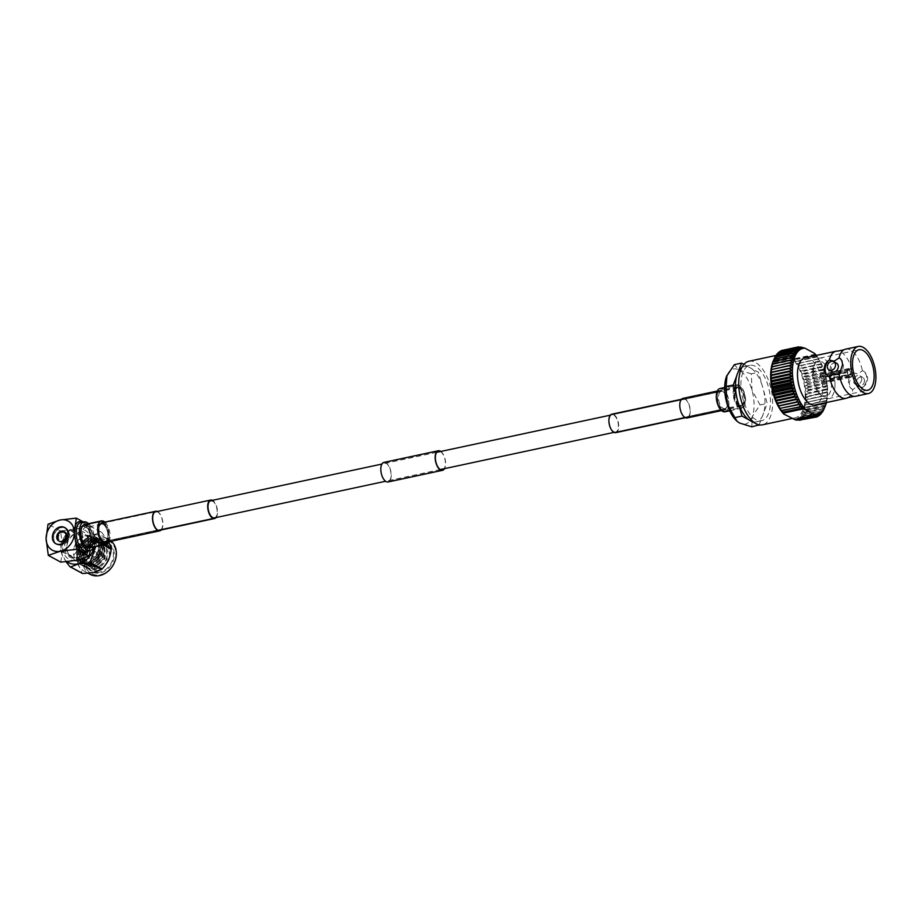 <?xml version="1.0" encoding="UTF-8"?>
<svg xmlns="http://www.w3.org/2000/svg" width="922" height="922" viewBox="0 0 922 922"><rect width="100%" height="100%" fill="white"/><g stroke="black" fill="none" stroke-linecap="round" stroke-linejoin="round"><path stroke-width="0.69" stroke-dasharray="4.61 3.46" d="M739.306 388.254A8.794 4.299 77.9 0 0 737.542 387.932A8.794 4.299 77.9 0 0 734.892 395.722A8.794 4.299 77.9 0 0 739.456 404.816A8.794 4.299 77.9 0 0 741.219 405.138A8.794 4.299 77.9 0 0 743.87 397.347A8.794 4.299 77.9 0 0 739.306 388.254M86.968 527.903A8.794 4.299 77.9 0 0 85.193 527.58A8.794 4.299 77.9 0 0 82.554 535.371A8.794 4.299 77.9 0 0 87.106 544.464A8.794 4.299 77.9 0 0 88.881 544.775A8.794 4.299 77.9 0 0 91.52 536.996A8.794 4.299 77.9 0 0 86.968 527.903M615.781 432.637A9.427 4.61 77.9 0 0 618.616 424.293A9.427 4.61 77.9 0 0 613.729 414.531A9.427 4.61 77.9 0 0 611.828 414.197M722.445 391.262A9.427 4.61 77.9 0 0 720.555 390.916A9.427 4.61 77.9 0 0 717.708 399.272A9.427 4.61 77.9 0 0 722.606 409.022A9.427 4.61 77.9 0 0 724.496 409.368A9.427 4.61 77.9 0 0 727.343 401.012A9.427 4.61 77.9 0 0 722.445 391.262M723.136 408.308A8.794 4.299 77.9 0 0 724.911 408.63A8.794 4.299 77.9 0 0 727.562 400.84A8.794 4.299 77.9 0 0 722.998 391.746A8.794 4.299 77.9 0 0 721.223 391.424A8.794 4.299 77.9 0 0 718.584 399.214A8.794 4.299 77.9 0 0 723.136 408.308M613.879 431.692A8.794 4.299 77.9 0 0 615.642 432.015A8.794 4.299 77.9 0 0 618.293 424.224A8.794 4.299 77.9 0 0 613.729 415.131A8.794 4.299 77.9 0 0 611.966 414.819A8.794 4.299 77.9 0 0 609.315 422.599A8.794 4.299 77.9 0 0 613.879 431.692M739.467 407.155A11.283 5.52 77.9 0 0 741.737 407.57A11.283 5.52 77.9 0 0 745.137 397.578A11.283 5.52 77.9 0 0 739.283 385.915A11.283 5.52 77.9 0 0 737.012 385.5A11.283 5.52 77.9 0 0 733.624 395.492A11.283 5.52 77.9 0 0 739.467 407.155M723.159 410.647A11.283 5.52 77.9 0 0 725.43 411.062A11.283 5.52 77.9 0 0 728.829 401.07A11.283 5.52 77.9 0 0 722.975 389.407A11.283 5.52 77.9 0 0 720.704 388.992A11.283 5.52 77.9 0 0 717.316 398.984A11.283 5.52 77.9 0 0 723.159 410.647M725.026 411.8A11.917 5.832 77.9 0 0 728.611 401.243A11.917 5.832 77.9 0 0 722.433 388.923A11.917 5.832 77.9 0 0 720.036 388.485M739.283 385.315A11.917 5.832 77.9 0 0 736.885 384.877A11.917 5.832 77.9 0 0 733.301 395.434A11.917 5.832 77.9 0 0 739.479 407.755A11.917 5.832 77.9 0 0 741.876 408.192A11.917 5.832 77.9 0 0 745.46 397.636A11.917 5.832 77.9 0 0 739.283 385.315M103.806 523.696A9.427 4.61 77.9 0 0 101.916 523.35A9.427 4.61 77.9 0 0 99.08 531.706A9.427 4.61 77.9 0 0 103.967 541.456A9.427 4.61 77.9 0 0 105.857 541.802A9.427 4.61 77.9 0 0 108.704 533.446A9.427 4.61 77.9 0 0 103.806 523.696M216.082 517.553A9.427 4.61 77.9 0 0 217.154 508.46A9.427 4.61 77.9 0 0 212.533 500.416A9.427 4.61 77.9 0 0 212.406 500.346M105.189 541.295A8.794 4.299 77.9 0 0 107.828 533.504A8.794 4.299 77.9 0 0 103.276 524.411A8.794 4.299 77.9 0 0 101.501 524.088A8.794 4.299 77.9 0 0 98.861 531.879A8.794 4.299 77.9 0 0 103.414 540.972A8.794 4.299 77.9 0 0 105.189 541.295L214.457 517.899A8.794 4.299 77.9 0 0 217.096 510.108A8.794 4.299 77.9 0 0 212.544 501.015M103.437 543.312A11.283 5.52 77.9 0 0 105.707 543.715A11.283 5.52 77.9 0 0 109.096 533.734A11.283 5.52 77.9 0 0 103.252 522.071A11.283 5.52 77.9 0 0 100.982 521.656A11.283 5.52 77.9 0 0 97.594 531.648A11.283 5.52 77.9 0 0 103.437 543.312A11.283 5.52 -102.1 0 1 97.594 531.648A11.283 5.52 -102.1 0 1 100.982 521.656A11.283 5.52 -102.1 0 1 103.252 522.071A11.283 5.52 -102.1 0 1 109.096 533.734A11.283 5.52 -102.1 0 1 105.707 543.715A11.283 5.52 -102.1 0 1 103.437 543.312M87.129 546.804A11.283 5.52 77.9 0 0 89.399 547.207A11.283 5.52 77.9 0 0 92.788 537.226A11.283 5.52 77.9 0 0 86.945 525.563A11.283 5.52 77.9 0 0 84.674 525.148A11.283 5.52 77.9 0 0 81.274 535.14A11.283 5.52 77.9 0 0 87.129 546.804A11.283 5.52 -102.1 0 1 81.274 535.14A11.283 5.52 -102.1 0 1 84.674 525.148A11.283 5.52 -102.1 0 1 86.945 525.563A11.283 5.52 -102.1 0 1 92.788 537.226A11.283 5.52 -102.1 0 1 89.399 547.207A11.283 5.52 -102.1 0 1 87.129 546.804M89.526 547.829A11.917 5.832 77.9 0 0 93.11 537.284A11.917 5.832 77.9 0 0 86.933 524.964A11.917 5.832 77.9 0 0 84.536 524.526M109.084 541.698A11.917 5.832 77.9 0 0 104.889 522.129M87.106 544.395A8.736 4.276 -102.1 0 1 82.577 535.371A8.736 4.276 -102.1 0 1 85.204 527.638A8.736 4.276 -102.1 0 1 86.968 527.96A8.736 4.276 -102.1 0 1 91.485 536.984A8.736 4.276 -102.1 0 1 88.858 544.718A8.736 4.276 -102.1 0 1 87.106 544.395M103.414 540.914A8.736 4.276 -102.1 0 1 98.885 531.879A8.736 4.276 -102.1 0 1 101.512 524.145A8.736 4.276 -102.1 0 1 103.276 524.468A8.736 4.276 -102.1 0 1 107.793 533.492A8.736 4.276 -102.1 0 1 105.177 541.226A8.736 4.276 -102.1 0 1 103.414 540.914M61.152 527.522A9.174 7.388 -61.5 0 0 53.741 535.198A9.174 7.388 -61.5 0 0 56.853 544.222A9.174 7.388 -61.5 0 0 61.313 544.798A9.174 7.388 -61.5 0 0 68.724 537.134A9.174 7.388 -61.5 0 0 65.612 528.099A9.174 7.388 -61.5 0 0 61.152 527.522M62.189 532.559A4.403 3.538 118.5 0 1 65.981 535.901A4.403 3.538 118.5 0 1 62.27 540.845A4.403 3.538 118.5 0 1 58.478 537.503A4.403 3.538 118.5 0 1 62.189 532.559M56.818 537.618L56.392 536.35L57.406 533.573L60.933 530.83L64.275 531.303L66.119 534.829L64.724 539.243L61.532 541.502L57.809 540.718L56.415 538.045L57.786 537.653L56.795 537.111M56.346 537.491L57.348 538.033M56.415 538.045L57.821 538.16M56.519 538.575L57.902 538.655M56.68 539.07L58.017 539.116M57.199 539.024L57.683 539.612M56.899 539.543L58.19 539.566M57.406 539.439L57.89 540.085M57.152 539.981L58.409 539.981M57.66 539.808L58.155 540.523M57.464 540.373L58.662 540.35M57.959 540.142L58.455 540.914M57.809 540.718L58.962 540.684M58.293 540.442L58.801 541.26M58.19 541.018L59.296 540.984M58.662 540.684L59.192 541.56M58.605 541.26L59.653 541.226M59.054 540.88L59.607 541.802M59.054 541.445L60.045 541.421M59.469 541.03L60.057 541.986M59.527 541.571L60.46 541.571M59.895 541.122L60.518 542.113M60.011 541.64L60.898 541.663M60.356 541.156L61.013 542.194M60.518 541.652L61.348 541.698M60.806 541.133L61.509 542.194M61.025 541.606L61.809 541.675M61.278 541.064L62.016 542.148M61.532 541.502L62.27 541.606M61.739 540.937L62.535 542.044M62.039 541.329L62.742 541.479M62.2 540.753L63.042 541.871M62.546 541.099L63.192 541.295M62.65 540.534L63.537 541.64M63.03 540.822L63.641 541.076M63.076 540.257L64.021 541.364M63.491 540.499L64.079 540.799M63.491 539.935L64.494 541.041M63.872 539.566L64.932 540.661M64.24 539.163L65.347 540.234M64.563 538.736L65.727 539.785M64.851 538.275L66.061 539.289M65.358 538.218L65.842 538.817M65.105 537.791L66.361 538.771M65.612 537.676L66.096 538.333M65.301 537.284L66.615 538.218M65.819 537.123L66.303 537.826M65.474 536.777L66.81 537.664M65.969 536.546L66.465 537.319M65.589 536.247L66.972 537.088M66.073 535.97L66.58 536.788M65.658 535.728L67.064 536.512M66.119 535.394L67.122 535.936L66.649 536.27M65.669 535.209L67.122 535.936M66.119 534.829L66.672 535.751M65.646 534.702L67.11 535.371M66.05 534.287L66.638 535.244M65.566 534.207L67.052 534.829M65.946 533.757L66.568 534.76M65.439 533.746L66.937 534.299M65.785 533.25L66.442 534.287M65.266 533.296L66.776 533.792M65.566 532.778L66.269 533.838M65.059 532.893L66.568 533.319M65.312 532.34L66.05 533.435M64.805 532.513L66.303 532.881M65.001 531.948L65.796 533.054M64.505 532.178L66.004 532.49M64.655 531.602L65.497 532.72M64.171 531.879L65.658 532.144M64.275 531.303L65.174 532.42M63.802 531.637L65.266 531.844M63.86 531.06L64.805 532.178M63.411 531.441L64.851 531.602M63.411 530.876L64.413 531.982M62.996 531.303L64.413 531.418M62.938 530.749L63.998 531.844M62.569 531.21L63.941 531.291M62.454 530.68L63.56 531.752M62.108 531.164L63.445 531.222M61.947 530.669L63.111 531.706M61.659 531.187L62.95 531.21M61.44 530.715L62.65 531.729M61.186 531.256L62.442 531.256M60.933 530.83L62.189 531.798M60.725 531.383L61.924 531.372M60.426 530.991L61.728 531.925M60.264 531.568L61.417 531.533M59.918 531.222L61.267 532.109M59.815 531.798L60.921 531.764M59.434 531.498L60.817 532.34M59.388 532.075L60.437 532.04M58.973 531.821L60.391 532.616M58.973 532.397L59.965 532.374M58.524 532.201L59.976 532.939M58.593 532.755L59.527 532.743M58.121 532.628L59.584 533.296M58.224 533.158L59.112 533.17M57.74 533.089L59.227 533.7M57.902 533.584L58.743 533.631M57.406 533.573L58.904 534.126M57.613 534.045L58.397 534.115M57.106 534.103L58.616 534.587M57.36 534.53L58.109 534.645M56.853 534.645L58.363 535.071M57.164 535.037L57.856 535.186M56.645 535.209L58.155 535.578M56.991 535.555L57.648 535.751M56.496 535.774L57.994 536.097M56.876 536.074L57.498 536.316M56.392 536.35L57.879 536.616M56.807 536.592L57.395 536.892M56.346 536.927L57.809 537.134M94.862 556.807A2.547 2.051 -61.5 0 0 94.816 552.013A2.547 2.051 -61.5 0 0 94.862 556.807M92.154 550.561A2.547 2.051 118.5 0 1 92.2 555.367A2.547 2.051 118.5 0 1 92.154 550.561M100.014 539.889A18.498 14.879 118.5 0 1 115.942 553.926A18.498 14.879 118.5 0 1 100.314 574.717A18.498 14.879 118.5 0 1 84.386 560.68A18.498 14.879 118.5 0 1 100.014 539.889M111.297 541.214A19.777 15.905 -61.5 0 0 108.934 539.566A19.777 15.905 -61.5 0 0 99.334 538.321A19.777 15.905 -61.5 0 0 83.337 554.86A19.777 15.905 -61.5 0 0 90.056 574.314M100.025 541.698A16.573 13.334 -61.5 0 0 86.023 560.322A16.573 13.334 -61.5 0 0 100.302 572.908A16.573 13.334 -61.5 0 0 114.293 554.272A16.573 13.334 -61.5 0 0 100.025 541.698M99.956 572.124A15.939 12.816 118.5 0 1 92.223 571.121A15.939 12.816 118.5 0 1 86.818 555.436A15.939 12.816 118.5 0 1 99.691 542.124A15.939 12.816 118.5 0 1 107.436 543.116A15.939 12.816 118.5 0 1 112.841 558.801A15.939 12.816 118.5 0 1 99.956 572.124M92.096 543.968A9.566 7.687 118.5 0 1 96.741 544.568A9.566 7.687 118.5 0 1 99.979 553.972A9.566 7.687 118.5 0 1 92.258 561.971A9.566 7.687 118.5 0 1 87.613 561.371A9.566 7.687 118.5 0 1 84.363 551.955A9.566 7.687 118.5 0 1 92.096 543.968M86.772 541.076A9.566 7.687 118.5 0 1 91.416 541.675A9.566 7.687 118.5 0 1 94.666 551.079A9.566 7.687 118.5 0 1 86.933 559.078A9.566 7.687 118.5 0 1 82.289 558.478A9.566 7.687 118.5 0 1 79.038 549.063A9.566 7.687 118.5 0 1 86.772 541.076M78.808 539.601L86.91 535.175L94.816 536.27L99.046 540.327L99.484 555.493L88.097 565.682L80.537 564.771L76.561 560.864L76.745 546.031L88.754 536.178L96.672 537.272L100.901 541.329L101.339 556.496L89.941 566.684L82.381 565.785L78.416 561.867L78.589 547.034L90.598 537.18L98.516 538.275L102.745 542.332L103.183 557.499L91.785 567.687L84.236 566.788L80.26 562.869L80.433 548.037L92.454 538.183L100.36 539.278L104.589 543.335L105.039 558.502L93.641 568.69L86.08 567.791L82.116 563.872L82.289 549.039L94.298 539.186L102.215 540.28L106.445 544.337L106.883 559.504L95.485 569.692L87.924 568.793L83.96 564.875L84.133 550.042L96.153 540.188L104.059 541.283L108.289 545.34L109.833 557.222A15.939 12.816 118.5 0 1 96.96 570.499A15.939 12.816 118.5 0 1 89.227 569.496A15.939 12.816 118.5 0 1 83.821 553.811A15.939 12.816 118.5 0 1 96.706 540.488A15.939 12.816 118.5 0 1 104.44 541.491A15.939 12.816 118.5 0 1 109.764 548.221L108.473 545.444L104.244 541.387L96.337 540.292L84.317 550.146L84.144 564.979L88.109 568.897L95.669 569.796L107.067 559.608L106.629 544.441L102.4 540.384L94.482 539.289L82.473 549.143L82.3 563.976L86.265 567.883L93.825 568.793L105.223 558.605L104.774 543.438L100.544 539.382L92.638 538.287L80.629 548.141L80.445 562.973L84.421 566.88L91.969 567.791L103.368 557.603L102.93 542.424L98.7 538.379L90.782 537.284L78.773 547.138L78.601 561.971L82.565 565.878L90.126 566.776L101.524 556.6L101.086 541.421L96.856 537.376L88.938 536.281L76.929 546.135L76.745 560.968L80.721 564.875L88.281 565.774L99.668 555.586L99.23 540.419L95.001 536.374L87.094 535.279C80.537 537.03 76.123 541.387 73.852 548.348A15.939 12.816 118.5 0 1 78.808 539.601C87.867 530.219 102.273 538.31 97.951 551.218L93.445 559.181C84.651 569.45 70.429 561.037 73.852 548.348M103.195 543.715L101.973 542.92L103.195 543.715C111.735 549.143 106.422 566.684 96.13 568.574C79.811 573.288 79.96 543.484 96.476 540.788C102.849 539.727 107.286 542.205 109.764 548.221M93.86 572.412A19.777 15.905 118.5 0 1 84.259 571.167A19.777 15.905 118.5 0 1 77.552 551.713A19.777 15.905 118.5 0 1 93.537 535.175A19.777 15.905 118.5 0 1 103.137 536.42A19.777 15.905 118.5 0 1 109.856 555.874A19.777 15.905 118.5 0 1 93.86 572.412M108.819 542.205L101.777 532.374A22.704 18.267 -61.5 0 0 101.017 532.063L93.445 534.99L82.404 536.039A22.704 18.267 -61.5 0 0 81.655 536.685C80.871 544.487 77.828 551.079 72.504 556.462A22.704 18.267 -61.5 0 0 72.515 557.43C77.909 563.907 81.067 569.174 81.977 573.219M94.205 546.838A19.777 15.905 -61.5 0 0 77.771 526.612A19.777 15.905 -61.5 0 0 62.074 542.124A19.777 15.905 -61.5 0 0 67.041 561.682M66.05 561.775L60.403 550.849A22.704 18.267 118.5 0 1 60.391 549.881C61.175 542.09 64.229 535.498 69.542 530.104A22.704 18.267 118.5 0 1 70.291 529.458L77.863 526.531L88.904 525.482A22.704 18.267 118.5 0 1 89.665 525.805C90.552 529.827 93.698 535.083 99.115 541.594A22.704 18.267 118.5 0 1 99.127 542.562L95.784 546.492M77.828 532.928A13.069 10.511 118.5 0 1 84.167 533.746A13.069 10.511 118.5 0 1 88.604 546.608A13.069 10.511 118.5 0 1 78.047 557.533A13.069 10.511 118.5 0 1 71.697 556.715A13.069 10.511 118.5 0 1 67.26 543.853A13.069 10.511 118.5 0 1 77.828 532.928M77.644 557.314A13.069 10.511 -61.5 0 0 88.212 546.389A13.069 10.511 -61.5 0 0 83.775 533.538A13.069 10.511 -61.5 0 0 77.425 532.709A13.069 10.511 -61.5 0 0 66.868 543.634A13.069 10.511 -61.5 0 0 71.305 556.496A13.069 10.511 -61.5 0 0 77.644 557.314M76.987 558.156A14.337 11.537 -61.5 0 0 89.1 542.032A14.337 11.537 -61.5 0 0 76.757 531.153A14.337 11.537 -61.5 0 0 64.644 547.276A14.337 11.537 -61.5 0 0 76.987 558.156M88.593 523.661A14.625 7.157 -102.1 0 1 93.583 546.965M65.174 527.857A9.243 7.434 -61.5 0 0 61.486 527.638A9.243 7.434 -61.5 0 0 54.168 534.852A9.243 7.434 -61.5 0 0 56.415 543.992M56.507 544.061A9.243 7.434 -61.5 0 0 57.152 544.464A9.243 7.434 -61.5 0 0 61.636 545.04A9.243 7.434 -61.5 0 0 69.115 537.319A9.243 7.434 -61.5 0 0 65.981 528.225A9.243 7.434 -61.5 0 0 65.289 527.903M83.441 521.99L88.8 524.906L91.001 541.629L90.275 550.446M60.806 562.155L62.731 547.68L60.529 530.957L76.733 529.055L88.8 524.906M60.529 530.957L48.036 524.169M76.733 529.055A16.573 13.334 118.5 0 1 91.001 541.629A16.573 13.334 118.5 0 1 77.01 560.253A16.573 13.334 118.5 0 1 62.731 547.68A16.573 13.334 118.5 0 1 76.733 529.055M109.833 557.222C110.283 546.7 105.753 541.606 96.245 541.952L85.204 550.411L85.008 562.95L88.351 566.258L94.736 567.007L104.347 558.352L103.921 545.467L100.325 542.021L93.583 541.076L83.36 549.408L83.164 561.947L86.507 565.255L92.88 566.004L102.492 557.349L102.077 544.464L98.47 541.018L91.739 540.073L81.516 548.394L81.309 560.945L84.663 564.252L91.036 565.002L100.648 556.346L100.233 543.461L96.626 540.015L89.895 539.07L79.661 547.391L79.465 559.942L82.807 563.25L89.192 563.999L98.804 555.332L98.377 542.459L94.782 539.013L88.039 538.068L77.817 546.389L77.621 558.939L80.963 562.247L87.336 562.996L96.948 554.329L97.951 551.218M96.245 541.952L102.008 542.943L95.231 541.975L85.008 550.296L84.812 562.846L88.155 566.154L94.54 566.903L104.151 558.236L103.725 545.363L100.118 541.917L93.387 540.972L83.164 549.293L82.957 561.844L86.311 565.151L92.684 565.901L102.296 557.234L101.881 544.36L98.274 540.914L91.543 539.969L81.309 548.29L81.113 560.841L84.455 564.149L90.84 564.898L100.452 556.231L100.025 543.346L96.43 539.9L89.688 538.967L79.465 547.288L79.269 559.838L82.611 563.135L88.985 563.884L98.596 555.228L98.181 542.343L94.574 538.897L87.844 537.952L77.609 546.285L77.413 558.836L80.767 562.132L87.141 562.881L93.445 559.181M70.291 529.458L82.404 536.039M101.017 532.063L88.904 525.482M60.391 549.881L72.504 556.462M81.655 536.685L69.542 530.104M72.515 557.43L60.403 550.849M99.127 542.562L103.379 544.867M89.665 525.805L101.777 532.374M104.647 544.602L99.115 541.594M831.967 371.589A4.783 3.849 118.5 0 1 830.169 368.258A4.783 3.849 118.5 0 1 832.312 363.81A4.783 3.849 118.5 0 1 836.531 363.187M847.86 397.659A24.087 11.779 77.9 0 0 852.85 389.522L852.654 389.557A10.707 8.609 118.5 0 1 852.493 389.476L852.654 389.557C850.522 388.404 849.427 386.053 849.369 382.515L852.712 372.684A24.087 11.779 77.9 0 0 837.902 351.098M862.704 387.413C865.827 385.131 867.475 382.192 867.637 378.596C867.406 374.966 865.712 372.292 862.554 370.575A10.707 8.609 118.5 0 1 862.715 370.656A10.707 8.609 118.5 0 1 866.738 378.112A10.707 8.609 118.5 0 1 862.704 387.413L857.656 386.295L852.85 389.522M852.712 372.684L857.552 373.848L862.715 370.656M861.678 379.196A4.783 3.849 118.5 0 1 859.534 383.644A4.783 3.849 118.5 0 1 855.328 384.267A4.783 3.849 118.5 0 1 853.53 380.936A4.783 3.849 118.5 0 1 855.674 376.487A4.783 3.849 118.5 0 1 859.892 375.865A4.783 3.849 118.5 0 1 861.678 379.196M864.479 380.717A4.783 3.849 118.5 0 1 862.335 385.166A4.783 3.849 118.5 0 1 858.117 385.788A4.783 3.849 118.5 0 1 856.319 382.457A4.783 3.849 118.5 0 1 858.474 378.008A4.783 3.849 118.5 0 1 862.681 377.386A4.783 3.849 118.5 0 1 864.479 380.717M805.275 395.273A32.512 15.905 77.9 0 0 788.033 355.454A32.512 15.905 77.9 0 0 781.499 354.279A32.512 15.905 77.9 0 0 771.334 376.844A32.512 15.905 77.9 0 0 788.575 416.663A32.512 15.905 77.9 0 0 795.11 417.85A32.512 15.905 77.9 0 0 805.275 395.273M748.883 361.263A32.512 15.905 -102.1 0 1 772.659 402.257A32.512 15.905 -102.1 0 1 762.494 424.835M740.919 385.016A28.305 13.842 -102.1 0 1 749.759 365.366A28.305 13.842 -102.1 0 1 770.458 401.07A28.305 13.842 -102.1 0 1 761.607 420.72A28.305 13.842 -102.1 0 1 740.919 385.016M763.635 390.64A28.305 13.842 -102.1 0 1 765.018 402.234A28.305 13.842 -102.1 0 1 763.831 412.422L767.219 403.421L762.079 385.096A28.305 13.842 -102.1 0 1 763.635 390.64M751.534 368.523A28.305 13.842 -102.1 0 1 762.079 385.096L758.506 372.315L748.503 366.887A28.305 13.842 -102.1 0 1 751.534 368.523M741.784 367.648A28.305 13.842 -102.1 0 1 744.331 366.53A28.305 13.842 -102.1 0 1 748.503 366.887L743.916 364.386M839.354 357.978L839.354 357.967A10.707 8.609 118.5 0 1 839.354 357.978A10.707 8.609 118.5 0 1 843.376 365.423A10.707 8.609 118.5 0 1 839.343 374.724M834.998 384.255A20.71 10.13 -102.1 0 1 828.521 398.638A20.71 10.13 -102.1 0 1 822.217 396.345A20.71 10.13 -102.1 0 1 813.365 372.511A20.71 10.13 -102.1 0 1 815.036 362.795A20.71 10.13 -102.1 0 1 819.842 358.128A20.71 10.13 -102.1 0 1 834.998 384.255M812.524 373.698A18.163 8.886 77.9 0 0 820.28 394.593A18.163 8.886 77.9 0 0 831.494 384.001A18.163 8.886 77.9 0 0 824.568 363.925A18.163 8.886 77.9 0 0 813.988 365.181A18.163 8.886 77.9 0 0 812.524 373.698M850.626 373.675A3.192 1.556 77.9 0 0 849.116 370.183L849.865 369.169A4.08 1.994 -102.1 0 1 851.847 373.767L829.639 378.17A3.192 1.556 -102.1 0 1 829.65 378.469A3.192 1.556 -102.1 0 1 829.65 378.769L852.055 374.47A4.46 2.178 -102.1 0 1 850.672 377.271A4.46 2.178 -102.1 0 1 849.934 377.19L849.162 376.153A3.192 1.556 77.9 0 0 849.635 376.188A3.192 1.556 77.9 0 0 850.626 374.274M849.162 376.153L828.175 380.636A3.192 1.556 -102.1 0 1 827.852 380.463L848.828 375.969L849.6 376.649A4.08 1.994 -102.1 0 1 849.346 376.453A4.08 1.994 -102.1 0 1 847.618 372.062L847.318 372.476A3.192 1.556 77.9 0 0 848.666 375.842A3.192 1.556 77.9 0 0 848.828 375.969M847.318 372.476L826.331 376.971A3.192 1.556 -102.1 0 1 826.319 376.66A3.192 1.556 -102.1 0 1 826.331 376.372L847.41 371.347A4.46 2.178 -102.1 0 1 848.793 368.546A4.46 2.178 -102.1 0 1 849.531 368.627L827.783 373.283A4.46 2.178 -102.1 0 1 828.117 373.468L849.865 368.812A4.46 2.178 -102.1 0 1 852.055 373.871L830.307 378.527A4.46 2.178 -102.1 0 1 830.319 378.827A4.46 2.178 -102.1 0 1 830.319 379.126L852.055 374.47M823.669 379.749A3.192 1.556 -102.1 0 1 822.678 381.962A3.192 1.556 -102.1 0 1 820.35 377.939A3.192 1.556 -102.1 0 1 821.341 375.727A3.192 1.556 -102.1 0 1 823.669 379.749M824.337 380.106A4.46 2.178 77.9 0 0 821.076 374.482A4.46 2.178 77.9 0 0 819.681 377.582A4.46 2.178 77.9 0 0 822.943 383.206A4.46 2.178 77.9 0 0 824.337 380.106M849.6 376.649L849.6 377.006A4.46 2.178 -102.1 0 1 847.41 371.946L825.663 376.602A4.46 2.178 -102.1 0 1 825.663 376.303A4.46 2.178 -102.1 0 1 825.663 376.003L847.41 371.347M845.705 349.138A24.087 11.779 -102.1 0 1 862.358 370.621M805.01 357.851A24.087 11.779 -102.1 0 1 822.62 388.231A24.087 11.779 -102.1 0 1 815.094 404.965M805.943 395.642A33.78 16.527 -102.1 0 1 805.932 397.059L809.447 396.057A36.327 17.772 77.9 0 0 809.447 395.895A36.327 17.772 77.9 0 0 809.447 395.734L805.909 394.201A33.78 16.527 -102.1 0 1 805.943 395.642M814.575 353.414L817.445 356.906L816.512 356.514A36.327 17.772 -102.1 0 1 816.685 356.756L818.851 359.015L817.998 358.865A36.327 17.772 -102.1 0 1 818.148 359.131L820.188 361.309L819.393 361.412A36.327 17.772 -102.1 0 1 819.543 361.689L821.444 363.752L820.695 364.121A36.327 17.772 -102.1 0 1 820.834 364.421L822.597 366.345L821.894 366.968A36.327 17.772 -102.1 0 1 822.021 367.279L823.657 369.065L822.989 369.941A36.327 17.772 -102.1 0 1 823.092 370.264L824.614 371.877L823.957 373.007A36.327 17.772 -102.1 0 1 824.049 373.341L825.444 374.77L824.787 376.141A36.327 17.772 -102.1 0 1 824.867 376.476L826.158 377.709L825.49 379.322A36.327 17.772 -102.1 0 1 825.559 379.668L826.734 380.682L826.054 382.526A36.327 17.772 -102.1 0 1 826.1 382.872L827.184 383.667L826.458 385.73A36.327 17.772 -102.1 0 1 826.504 386.064L827.483 386.629L826.723 388.9A36.327 17.772 -102.1 0 1 826.746 389.234L827.656 389.545L826.838 392.011A36.327 17.772 -102.1 0 1 826.838 392.173A36.327 17.772 -102.1 0 1 826.838 392.334L827.679 392.403A33.78 16.527 77.9 0 0 827.656 389.545A33.78 16.527 77.9 0 0 827.483 386.629A33.78 16.527 77.9 0 0 827.184 383.667A33.78 16.527 77.9 0 0 826.734 380.682A33.78 16.527 77.9 0 0 826.158 377.709A33.78 16.527 77.9 0 0 825.444 374.77A33.78 16.527 77.9 0 0 824.614 371.877A33.78 16.527 77.9 0 0 823.657 369.065A33.78 16.527 77.9 0 0 822.597 366.345A33.78 16.527 77.9 0 0 821.444 363.752A33.78 16.527 77.9 0 0 820.188 361.309A33.78 16.527 77.9 0 0 818.851 359.015A33.78 16.527 77.9 0 0 817.445 356.906A33.78 16.527 77.9 0 0 816.327 355.419M809.447 396.057L826.838 392.334M751.81 426.851L752.225 416.698L760.062 404.954L767.219 403.421M759.152 424.835L763.831 412.422A28.305 13.842 -102.1 0 1 762.356 416.318A28.305 13.842 -102.1 0 1 756.178 421.884A28.305 13.842 -102.1 0 1 753.401 421.907M760.062 404.954L751.983 390.19L751.349 373.848L758.506 372.315M751.349 373.848L739.144 370.033L734.373 364.628M738.142 372.096L736.666 375.992M736.862 397.774L738.418 403.317M748.964 419.89L751.995 421.527M792.839 358.07A33.78 16.527 -102.1 0 1 794.245 359.649L794.822 358.646L782.582 351.997L781.844 352.919L782.017 351.017L780.404 353.253A33.78 16.527 -102.1 0 1 781.844 352.919A33.78 16.527 -102.1 0 1 783.239 352.849M795.824 358.912L794.245 359.649A33.78 16.527 -102.1 0 1 795.709 361.562L797.15 359.234L795.824 358.912L815.509 354.693M797.691 420.444L796.205 418.865A33.78 16.527 -102.1 0 1 794.764 419.199L796.354 420.109M795.352 419.844L794.764 419.199A33.78 16.527 -102.1 0 1 793.369 419.268M826.412 402.545A33.78 16.527 77.9 0 0 826.907 400.344A33.78 16.527 77.9 0 0 827.299 397.82A33.78 16.527 77.9 0 0 827.564 395.169A33.78 16.527 77.9 0 0 827.679 392.403L826.792 395.031L809.401 398.765L805.932 397.059A33.78 16.527 -102.1 0 1 805.816 399.825A33.78 16.527 -102.1 0 1 805.563 402.476A33.78 16.527 -102.1 0 1 805.16 405A33.78 16.527 -102.1 0 1 804.629 407.363A33.78 16.527 -102.1 0 1 803.961 409.564A33.78 16.527 -102.1 0 1 803.177 411.569A33.78 16.527 -102.1 0 1 802.267 413.379A33.78 16.527 -102.1 0 1 801.241 414.958A33.78 16.527 -102.1 0 1 800.112 416.306A33.78 16.527 -102.1 0 1 798.89 417.424A33.78 16.527 -102.1 0 1 797.588 418.277A33.78 16.527 -102.1 0 1 796.205 418.865L799.651 420.628A36.327 17.772 77.9 0 0 799.812 420.559L797.588 418.277L801.103 419.867L817.526 416.341M773.696 359.949L773.431 360.548A33.78 16.527 -102.1 0 1 774.342 358.75A33.78 16.527 -102.1 0 1 775.367 357.16A33.78 16.527 -102.1 0 1 776.497 355.811A33.78 16.527 -102.1 0 1 777.719 354.705A33.78 16.527 -102.1 0 1 779.021 353.852A33.78 16.527 -102.1 0 1 780.404 353.253L781.303 350.567M817.445 356.906L795.709 361.562A33.78 16.527 -102.1 0 1 797.115 363.671A33.78 16.527 -102.1 0 1 798.44 365.965A33.78 16.527 -102.1 0 1 799.697 368.408A33.78 16.527 -102.1 0 1 800.861 371.001A33.78 16.527 -102.1 0 1 801.921 373.721A33.78 16.527 -102.1 0 1 802.866 376.533A33.78 16.527 -102.1 0 1 803.696 379.426A33.78 16.527 -102.1 0 1 804.41 382.365A33.78 16.527 -102.1 0 1 804.987 385.338A33.78 16.527 -102.1 0 1 805.436 388.323A33.78 16.527 -102.1 0 1 805.736 391.285A33.78 16.527 -102.1 0 1 805.909 394.201L826.746 389.234M782.582 351.997L802.613 347.709M780.404 353.253L781.844 352.919M802.002 347.352L782.305 351.57M782.017 351.017L799.547 347.26M802.647 405.899L780.899 410.555M804.111 407.812L782.363 412.468M816.5 414.543L794.764 419.199M817.952 414.22L796.205 418.865M815.809 355.247L797.15 359.234M815.982 354.993L794.245 359.649M815.244 354.267L794.822 358.646M816.512 356.514L795.709 361.562M817.998 358.865L797.115 363.671L799.282 360.479L816.685 356.756M819.393 361.412L798.44 365.965L800.757 362.853L818.148 359.131M820.695 364.121L799.697 368.408L802.14 365.423L819.543 361.689M821.894 366.968L800.861 371.001L803.431 368.143L820.834 364.421M822.989 369.941L805.586 373.664L801.921 373.721L804.629 371.001L822.021 367.279M823.957 373.007L806.554 376.729L802.866 376.533L805.701 373.986L823.092 370.264M824.787 376.141L807.395 379.864L803.696 379.426L806.658 377.063L824.049 373.341M825.49 379.322L808.098 383.045L804.41 382.365L807.476 380.21L824.867 376.476M826.054 382.526L808.652 386.249L804.987 385.338L808.168 383.391L825.559 379.668M826.458 385.73L809.067 389.453L805.436 388.323L808.709 386.595L826.1 382.872M826.723 388.9L809.332 392.622L805.736 391.285L809.101 389.799L826.504 386.064M826.838 392.011L809.447 395.734M826.792 395.031A36.327 17.772 -102.1 0 1 826.78 395.354L827.564 395.169L826.608 397.958L809.205 401.681L805.816 399.825L826.78 395.354M826.608 397.958A36.327 17.772 -102.1 0 1 826.573 398.269L827.299 397.82L826.262 400.759L808.859 404.481L805.563 402.476L826.573 398.269M826.262 400.759A36.327 17.772 -102.1 0 1 826.216 401.047L825.766 403.398L808.375 407.121L805.16 405L826.216 401.047M825.766 403.398A36.327 17.772 -102.1 0 1 825.709 403.675L825.132 405.864L807.73 409.587L804.629 407.363L808.306 407.397L825.709 403.675M825.132 405.864A36.327 17.772 -102.1 0 1 825.052 406.118L824.349 408.135L806.957 411.869L803.961 409.564L807.66 409.841L825.052 406.118M824.349 408.135A36.327 17.772 -102.1 0 1 824.256 408.377L824.913 406.913L803.177 411.569L806.865 412.099L824.256 408.377M823.45 410.209L806.047 413.932L803.177 411.569M822.412 412.042L805.021 415.764L802.267 413.379L805.943 414.139L823.185 410.44M821.26 413.632L803.869 417.355L801.241 414.958L804.894 415.949L821.963 412.295M820.004 414.969L802.601 418.692L800.112 416.306L803.73 417.516L820.603 413.897M818.644 416.041L801.253 419.764L798.89 417.424L802.463 418.819L819.128 415.257M817.203 416.836L799.812 420.559M775.172 357.021L774.342 358.75L775.01 357.056M776.393 355.177L775.367 357.16L776.059 355.247M777.742 353.564L776.497 355.811L777.223 353.679M779.701 351.432L777.719 354.705L778.491 352.365M781.153 350.637L779.021 353.852L779.862 351.328M862.508 387.459A24.087 11.779 -102.1 0 1 855.8 396.253M851.859 374.367A4.08 1.994 -102.1 0 1 849.934 376.833M849.934 377.19L828.187 381.846A4.46 2.178 -102.1 0 1 827.864 381.662L849.6 377.006M847.606 371.462A4.08 1.994 -102.1 0 1 847.929 369.837A4.08 1.994 -102.1 0 1 849.531 368.996L848.782 369.999A3.192 1.556 77.9 0 0 848.309 369.953A3.192 1.556 77.9 0 0 847.56 370.679A3.192 1.556 77.9 0 0 847.318 371.877M848.782 369.999L827.795 374.493A3.192 1.556 -102.1 0 1 828.129 374.666L849.116 370.183M827.852 380.463L827.864 381.662M828.187 381.846L828.175 380.636M827.783 373.283L827.795 374.493M828.129 374.666L828.117 373.468M826.331 376.372L825.663 376.003M825.663 376.602L826.331 376.971M829.65 378.769L830.319 379.126M830.307 378.527L829.639 378.17M800.769 349.196L779.021 353.852M799.455 350.049L777.719 354.705M798.233 351.155L776.497 355.811M797.115 352.504L775.367 357.16M796.089 354.094L774.342 358.75M795.179 355.892L773.431 360.548M794.384 357.897L772.648 362.553M793.727 360.099L771.979 364.755M793.197 362.473L771.449 367.129M792.793 364.997L771.046 369.653M792.54 367.648L770.792 372.304M799.904 401.508L778.168 406.164M801.241 403.79L779.493 408.446M819.335 413.621L797.588 418.277M820.638 412.768L798.89 417.424M821.859 411.661L800.112 416.306M822.989 410.302L801.241 414.958M824.003 408.723L802.267 413.379M825.709 404.908L803.961 409.564M826.377 402.707L804.629 407.363M826.907 400.344L805.16 405M827.299 397.82L805.563 402.476M827.564 395.169L805.816 399.825M827.679 392.403L805.932 397.059M827.656 389.545L805.909 394.201M827.483 386.629L805.736 391.285M827.184 383.667L805.436 388.323M826.734 380.682L804.987 385.338M826.158 377.709L804.41 382.365M825.444 374.77L803.696 379.426M824.614 371.877L802.866 376.533M823.657 369.065L801.921 373.721M822.597 366.345L800.861 371.001M821.444 363.752L799.697 368.408M820.188 361.309L798.44 365.965M818.851 359.015L797.115 363.671M852.493 389.476L852.527 389.487A10.707 8.609 118.5 0 1 852.504 372.73M736.966 421.17A28.156 13.772 77.9 0 0 739.605 423.037A28.156 13.772 77.9 0 0 752.225 416.698A28.156 13.772 77.9 0 0 751.983 390.19A28.156 13.772 77.9 0 0 739.144 370.033A28.156 13.772 -102.1 0 0 727.02 375.185M103.264 523.627A9.623 4.702 -102.1 0 1 108.254 533.573A9.623 4.702 -102.1 0 1 105.362 542.101A9.623 4.702 -102.1 0 1 103.425 541.744A9.623 4.702 -102.1 0 1 98.435 531.798A9.623 4.702 -102.1 0 1 101.328 523.281A9.623 4.702 -102.1 0 1 103.264 523.627M156.648 511.629A9.623 4.702 -102.1 0 1 157.627 511.987A9.623 4.702 -102.1 0 1 162.479 520.999A9.623 4.702 -102.1 0 1 160.589 530.081M103.425 542.113A10.004 4.898 -102.1 0 1 98.239 531.764A10.004 4.898 -102.1 0 1 101.247 522.901A10.004 4.898 -102.1 0 1 103.264 523.27A10.004 4.898 -102.1 0 1 108.45 533.608A10.004 4.898 -102.1 0 1 105.442 542.47A10.004 4.898 -102.1 0 1 103.425 542.113M157.328 511.491A10.004 4.898 -102.1 0 1 157.627 511.629A10.004 4.898 -102.1 0 1 162.549 520.308A10.004 4.898 -102.1 0 1 161.281 529.931M385.949 463.121A9.623 4.702 -102.1 0 1 390.94 473.067A9.623 4.702 -102.1 0 1 388.035 481.584A9.623 4.702 -102.1 0 1 386.099 481.238A9.623 4.702 -102.1 0 1 381.12 471.292A9.623 4.702 -102.1 0 1 384.013 462.763A9.623 4.702 -102.1 0 1 385.949 463.121M440.416 451.538A9.623 4.702 -102.1 0 1 444.992 459.548A9.623 4.702 -102.1 0 1 444.093 468.745M383.932 462.395A10.004 4.898 -102.1 0 1 385.938 462.752A10.004 4.898 -102.1 0 1 391.135 473.101A10.004 4.898 -102.1 0 1 388.116 481.964M440.831 451.446A10.004 4.898 -102.1 0 1 445.176 459.513A10.004 4.898 -102.1 0 1 444.508 468.653M684.942 399.111A9.623 4.702 -102.1 0 1 689.921 409.057A9.623 4.702 -102.1 0 1 687.028 417.585A9.623 4.702 -102.1 0 1 685.092 417.228A9.623 4.702 -102.1 0 1 680.102 407.282A9.623 4.702 -102.1 0 1 683.006 398.765A9.623 4.702 -102.1 0 1 684.942 399.111M739.294 387.471A9.623 4.702 -102.1 0 1 744.284 397.428A9.623 4.702 -102.1 0 1 741.392 405.945A9.623 4.702 -102.1 0 1 739.456 405.599A9.623 4.702 -102.1 0 1 734.465 395.642A9.623 4.702 -102.1 0 1 737.358 387.125A9.623 4.702 -102.1 0 1 739.294 387.471M682.925 398.385A10.004 4.898 -102.1 0 1 684.931 398.753A10.004 4.898 -102.1 0 1 690.117 409.091A10.004 4.898 -102.1 0 1 687.109 417.954M739.456 405.957A10.004 4.898 -102.1 0 1 734.269 395.607A10.004 4.898 -102.1 0 1 737.289 386.744A10.004 4.898 -102.1 0 1 739.294 387.113A10.004 4.898 -102.1 0 1 744.48 397.463A10.004 4.898 -102.1 0 1 741.472 406.325A10.004 4.898 -102.1 0 1 739.456 405.957M97.905 557.372A1.371 1.106 -61.5 0 0 97.882 554.779A1.371 1.106 -61.5 0 0 97.905 557.372M98.158 555.505A0.749 0.611 118.5 0 1 98.17 556.923A0.749 0.611 118.5 0 1 98.158 555.505M83.648 523.108A14.625 7.157 77.9 0 0 80.71 522.578L83.038 523.028C87.694 526.773 90.275 532.49 90.759 540.188C90.056 548.406 88.743 552.071 86.841 551.183A14.625 7.157 77.9 0 0 91.232 538.229A14.625 7.157 77.9 0 0 83.648 523.108M82.611 522.163A15.905 7.779 -102.1 0 1 90.287 535.486A15.905 7.779 -102.1 0 1 88.731 550.78M737.542 387.932L610.329 415.165M436.682 452.333L381.904 464.066M101.501 524.088L85.193 527.58M741.219 405.138L614.017 432.372M440.359 469.54L385.58 481.261M214.457 517.899L88.881 544.775M681.439 399.295L720.555 390.916M615.642 432.015L724.911 408.63M725.43 411.062L741.737 407.57M724.68 387.494L736.885 384.877M729.671 410.797L741.876 408.192M720.704 388.992L737.012 385.5M611.966 414.819L721.223 391.424M685.392 417.735L724.496 409.368M101.916 523.35L154.815 512.021M89.399 547.207L105.707 543.715L89.399 547.207M84.674 525.148L100.982 521.656L84.674 525.148M105.857 541.802L158.768 530.473M101.512 524.145L85.204 527.638M105.177 541.226L88.858 544.718M96.499 552.52L98.792 555.056L97.974 557.372L94.159 556.83M96.049 552.174L93.387 550.722M96.741 544.568L91.416 541.675M108.934 539.566L103.137 536.42M89.227 569.496L92.223 571.121M104.44 541.491L107.436 543.116M57.152 544.464L55.827 543.738M65.981 528.225L64.644 527.499M88.166 573.288L84.259 571.167M87.613 561.371L82.289 558.478M93.618 556.646L90.955 555.205M855.328 384.267L858.117 385.788M781.499 354.279L775.921 355.466M749.759 365.366L744.331 366.53M820.28 394.593L822.217 396.345M849.635 376.188L822.678 381.962M848.793 368.546L821.076 374.482M828.521 398.638L867.66 390.26M848.666 375.842L849.346 376.453M819.842 358.128L858.993 349.749M850.672 377.271L822.943 383.206M848.309 369.953L821.341 375.727M847.56 370.679L847.929 369.837M813.988 365.181L815.036 362.795M761.607 420.72L756.178 421.884M795.11 417.85L791.986 418.519M859.892 375.865L862.681 377.386M159.725 530.461L105.362 542.101M155.691 511.641L101.328 523.281M442.399 469.955L388.035 481.584M438.376 451.123L384.013 462.763M741.392 405.945L687.028 417.585M717.339 391.02L737.289 386.744M721.523 410.59L741.472 406.325M737.358 387.125L683.006 398.765"/><path stroke-width="1.38" d="M681.439 399.295L611.828 414.197A9.427 4.61 77.9 0 0 608.993 422.541A9.427 4.61 77.9 0 0 613.879 432.303A9.427 4.61 77.9 0 0 615.781 432.637L685.392 417.735M724.68 387.494L720.036 388.485A11.917 5.832 77.9 0 0 716.44 399.042A11.917 5.832 77.9 0 0 722.629 411.362A11.917 5.832 77.9 0 0 725.026 411.8L729.671 410.797M212.406 500.346A9.427 4.61 77.9 0 0 210.631 500.07A9.427 4.61 77.9 0 0 207.796 508.425A9.427 4.61 77.9 0 0 212.694 518.176A9.427 4.61 77.9 0 0 214.584 518.521A9.427 4.61 77.9 0 0 216.082 517.553M212.544 501.015A8.794 4.299 77.9 0 0 210.769 500.692A8.794 4.299 77.9 0 0 208.118 508.483A8.794 4.299 77.9 0 0 212.682 517.576A8.794 4.299 77.9 0 0 214.457 517.899L385.58 481.261M104.889 522.129A11.917 5.832 77.9 0 0 103.794 521.356A11.917 5.832 77.9 0 0 101.397 520.918L84.536 524.526A11.917 5.832 77.9 0 0 80.952 535.083A11.917 5.832 77.9 0 0 87.129 547.403A11.917 5.832 77.9 0 0 89.526 547.829L106.387 544.222A11.917 5.832 77.9 0 0 109.084 541.698M101.397 520.918A11.917 5.832 77.9 0 0 97.801 531.475A11.917 5.832 77.9 0 0 103.99 543.796A11.917 5.832 77.9 0 0 106.387 544.222M60.31 544.257A9.174 7.388 118.5 0 1 55.85 543.68A9.174 7.388 118.5 0 1 52.738 534.656A9.174 7.388 118.5 0 1 60.161 526.981A9.174 7.388 118.5 0 1 64.609 527.557A9.174 7.388 118.5 0 1 67.732 536.581A9.174 7.388 118.5 0 1 60.31 544.257M88.166 573.288L90.056 574.314A19.777 15.905 -61.5 0 0 99.657 575.558A19.777 15.905 -61.5 0 0 115.146 560.726A19.777 15.905 -61.5 0 0 111.297 541.214M95.784 546.492L89.976 562.339A22.704 18.267 118.5 0 1 89.227 562.985L78.186 564.034L70.625 566.961A22.704 18.267 118.5 0 1 69.865 566.65L81.977 573.219A22.704 18.267 -61.5 0 0 82.738 573.542L93.779 572.493L101.339 569.566A22.704 18.267 -61.5 0 0 102.1 568.92C107.39 563.572 110.444 556.98 111.239 549.143A22.704 18.267 -61.5 0 0 111.239 548.175L108.819 542.205M67.041 561.682A19.777 15.905 -61.5 0 0 78.093 563.849A19.777 15.905 -61.5 0 0 94.205 546.838M69.865 566.65L66.05 561.775M93.583 546.965A14.625 7.157 -102.1 0 1 90.102 550.48A14.625 7.157 -102.1 0 1 87.152 549.95A14.625 7.157 -102.1 0 1 79.569 534.829A14.625 7.157 -102.1 0 1 83.971 521.875A14.625 7.157 -102.1 0 1 86.91 522.405A14.625 7.157 -102.1 0 1 88.593 523.661M60.161 526.923A9.243 7.434 -61.5 0 0 52.681 534.645A9.243 7.434 -61.5 0 0 55.827 543.738A9.243 7.434 -61.5 0 0 60.31 544.314A9.243 7.434 -61.5 0 0 67.779 536.592A9.243 7.434 -61.5 0 0 64.644 527.499A9.243 7.434 -61.5 0 0 60.161 526.923M74.371 532.593A16.573 13.334 -61.5 0 0 60.103 520.02A16.573 13.334 -61.5 0 0 46.1 538.644A16.573 13.334 -61.5 0 0 60.368 551.218A16.573 13.334 -61.5 0 0 74.371 532.593L76.296 518.118L60.103 520.02L48.036 524.169L46.1 538.644L48.301 555.367L60.368 551.218L76.572 549.316L74.371 532.593M76.296 518.118L83.441 521.99M76.572 549.316L89.077 556.104L77.01 560.253L60.806 562.155L48.301 555.367M90.275 550.446L89.077 556.104M89.227 562.985L101.339 569.566M82.738 573.542L70.625 566.961M103.379 544.867L111.239 549.143M102.1 568.92L89.976 562.339M111.239 548.175L104.647 544.602M833.73 361.666L836.531 363.187A4.783 3.849 118.5 0 1 838.329 366.507A4.783 3.849 118.5 0 1 836.185 370.967A4.783 3.849 118.5 0 1 831.967 371.589L829.178 370.068A4.783 3.849 118.5 0 1 827.38 366.737A4.783 3.849 118.5 0 1 829.523 362.288A4.783 3.849 118.5 0 1 833.73 361.666A4.783 3.849 118.5 0 1 835.528 364.997A4.783 3.849 118.5 0 1 833.384 369.445A4.783 3.849 118.5 0 1 829.178 370.068M829.5 376.833A24.087 11.779 77.9 0 0 846.142 398.316A24.087 11.779 77.9 0 0 847.86 397.659L853.956 396.345A24.087 11.779 -102.1 0 1 839.147 374.77L834.306 373.606L829.293 376.879C826.147 375.162 824.452 372.488 824.222 368.846C824.383 365.262 826.031 362.323 829.155 360.041L834.191 361.159L838.997 357.932A24.087 11.779 -102.1 0 1 843.987 349.795A24.087 11.779 -102.1 0 1 845.705 349.138L858.278 346.442A24.087 11.779 -102.1 0 1 875.9 376.833A24.087 11.779 -102.1 0 1 868.363 393.556A24.087 11.779 -102.1 0 1 850.741 363.176A24.087 11.779 -102.1 0 1 858.278 346.442M843.987 349.795L837.902 351.098A24.087 11.779 77.9 0 0 836.058 351.201A24.087 11.779 77.9 0 0 829.351 359.995M743.916 364.386L741.53 363.095L734.373 364.628L726.536 376.372A28.156 13.772 77.9 0 0 724.68 388.554A28.156 13.772 77.9 0 0 726.767 402.879L734.834 417.631L742.003 416.099L748.964 419.89A28.305 13.842 -102.1 0 1 738.418 403.317L742.003 416.099M726.536 376.372A28.156 13.772 -102.1 0 1 726.951 375.358L726.121 386.525L733.278 384.993L736.862 397.774A28.305 13.842 -102.1 0 1 735.479 386.18A28.305 13.842 -102.1 0 1 736.666 375.992A28.305 13.842 -102.1 0 1 738.142 372.096A28.305 13.842 -102.1 0 1 741.784 367.648M791.986 418.519L762.494 424.835A32.512 15.905 -102.1 0 1 738.718 383.829A32.512 15.905 -102.1 0 1 748.883 361.263L775.921 355.466M839.147 374.77L842.489 364.939C842.42 361.401 841.325 359.05 839.204 357.886A10.707 8.609 118.5 0 1 839.354 357.967L838.997 357.932M852.504 364.132A20.71 10.13 77.9 0 0 867.66 390.26A20.71 10.13 77.9 0 0 874.137 375.876A20.71 10.13 77.9 0 0 858.993 349.749A20.71 10.13 77.9 0 0 852.504 364.132M846.142 398.316L815.094 404.965A24.087 11.779 -102.1 0 1 797.472 374.574A24.087 11.779 -102.1 0 1 805.01 357.851L836.058 351.201M792.413 371.831A33.78 16.527 77.9 0 0 792.447 373.272L788.909 371.739A36.327 17.772 -102.1 0 1 788.909 371.578A36.327 17.772 -102.1 0 1 788.909 371.405L792.424 370.413A33.78 16.527 77.9 0 0 792.413 371.831M734.834 417.631L737.139 421.331L739.605 423.037L751.81 426.851L759.152 424.835M736.666 375.992L733.278 384.993M741.53 363.095L738.142 372.096M726.121 386.525L726.767 402.879A28.156 13.772 77.9 0 0 736.713 420.939A28.156 13.772 77.9 0 0 736.966 421.17M753.401 421.907A28.305 13.842 -102.1 0 1 751.995 421.527L758.967 425.319M816.327 355.419A33.78 16.527 77.9 0 0 815.982 354.993A33.78 16.527 77.9 0 0 814.575 353.414L804.987 348.193A33.78 16.527 77.9 0 0 803.592 348.262A33.78 16.527 77.9 0 0 802.152 348.597L800.665 347.029L804.987 348.193M816.039 415.903L816.5 414.543A33.78 16.527 77.9 0 0 817.952 414.22L816.339 416.456L816.039 415.903L796.354 420.109L816.339 416.456M815.117 414.612A33.78 16.527 77.9 0 0 816.5 414.543L815.774 415.476L803.535 408.826L804.111 407.812A33.78 16.527 77.9 0 0 805.517 409.403M801.195 408.227L802.647 405.899A33.78 16.527 77.9 0 0 804.111 407.812L782.548 412.226L783.769 414.059A33.78 16.527 -102.1 0 1 782.363 412.468A33.78 16.527 -102.1 0 1 780.899 410.555L782.548 412.226M794.764 419.199L796.354 420.109M815.774 415.476L795.352 419.844L783.769 414.059M824.256 408.377L823.45 410.209A36.327 17.772 -102.1 0 1 823.334 410.417L822.412 412.042A36.327 17.772 -102.1 0 1 822.297 412.226L822.989 410.302L821.26 413.632A36.327 17.772 -102.1 0 1 821.133 413.794L821.859 411.661L820.004 414.969A36.327 17.772 -102.1 0 1 819.865 415.096L820.638 412.768L818.644 416.041A36.327 17.772 -102.1 0 1 818.494 416.145L819.335 413.621L817.203 416.836A36.327 17.772 -102.1 0 1 817.042 416.905L817.952 414.22A33.78 16.527 77.9 0 0 819.335 413.621A33.78 16.527 77.9 0 0 820.638 412.768A33.78 16.527 77.9 0 0 821.859 411.661A33.78 16.527 77.9 0 0 822.989 410.302A33.78 16.527 77.9 0 0 824.003 408.723A33.78 16.527 77.9 0 0 824.913 406.913A33.78 16.527 77.9 0 0 824.96 406.821A33.78 16.527 77.9 0 0 825.709 404.908A33.78 16.527 77.9 0 0 826.377 402.707A33.78 16.527 77.9 0 0 826.412 402.545M803.592 348.262L802.128 348.585A33.78 16.527 77.9 0 0 800.769 349.196A33.78 16.527 77.9 0 0 799.455 350.049A33.78 16.527 77.9 0 0 798.233 351.155A33.78 16.527 77.9 0 0 797.115 352.504A33.78 16.527 77.9 0 0 796.089 354.094A33.78 16.527 77.9 0 0 795.179 355.892A33.78 16.527 77.9 0 0 794.384 357.897A33.78 16.527 77.9 0 0 793.727 360.099A33.78 16.527 77.9 0 0 793.197 362.473A33.78 16.527 77.9 0 0 792.793 364.997A33.78 16.527 77.9 0 0 792.54 367.648A33.78 16.527 77.9 0 0 792.424 370.413L788.955 368.708L771.553 372.43L770.677 375.07A33.78 16.527 -102.1 0 1 770.792 372.304A33.78 16.527 -102.1 0 1 771.046 369.653A33.78 16.527 -102.1 0 1 771.449 367.129A33.78 16.527 -102.1 0 1 771.979 364.755A33.78 16.527 -102.1 0 1 772.648 362.553A33.78 16.527 -102.1 0 1 773.385 360.652A33.78 16.527 -102.1 0 1 773.431 360.548L773.385 360.652M799.236 407.236A36.327 17.772 -102.1 0 1 799.074 406.994L801.241 403.79L797.749 404.873A36.327 17.772 -102.1 0 1 797.599 404.608L799.904 401.508L796.354 402.338A36.327 17.772 -102.1 0 1 796.216 402.05L798.659 399.053L795.052 399.629A36.327 17.772 -102.1 0 1 794.914 399.33L797.495 396.46L793.854 396.771A36.327 17.772 -102.1 0 1 793.727 396.46L796.435 393.752L792.759 393.809A36.327 17.772 -102.1 0 1 792.655 393.487L795.49 390.94L791.791 390.744A36.327 17.772 -102.1 0 1 791.698 390.409L794.649 388.047L790.961 387.597A36.327 17.772 -102.1 0 1 790.88 387.263L793.946 385.096L790.258 384.416A36.327 17.772 -102.1 0 1 790.189 384.071L793.358 382.123L789.693 381.212A36.327 17.772 -102.1 0 1 789.647 380.867L792.92 379.149L789.29 378.02A36.327 17.772 -102.1 0 1 789.255 377.674L792.609 376.188L789.025 374.851A36.327 17.772 -102.1 0 1 789.002 374.516L792.447 373.272A33.78 16.527 77.9 0 0 792.609 376.188A33.78 16.527 77.9 0 0 792.92 379.149A33.78 16.527 77.9 0 0 793.358 382.123A33.78 16.527 77.9 0 0 793.946 385.096A33.78 16.527 77.9 0 0 794.649 388.047A33.78 16.527 77.9 0 0 795.49 390.94A33.78 16.527 77.9 0 0 796.435 393.752A33.78 16.527 77.9 0 0 797.495 396.46A33.78 16.527 77.9 0 0 798.659 399.053A33.78 16.527 77.9 0 0 799.904 401.508A33.78 16.527 77.9 0 0 801.241 403.79A33.78 16.527 77.9 0 0 802.647 405.899L799.236 407.236L780.899 410.555A33.78 16.527 -102.1 0 1 779.493 408.446A33.78 16.527 -102.1 0 1 778.168 406.164A33.78 16.527 -102.1 0 1 776.912 403.709A33.78 16.527 -102.1 0 1 775.748 401.116A33.78 16.527 -102.1 0 1 774.687 398.408A33.78 16.527 -102.1 0 1 773.742 395.584A33.78 16.527 -102.1 0 1 772.901 392.703A33.78 16.527 -102.1 0 1 772.198 389.752A33.78 16.527 -102.1 0 1 771.622 386.779A33.78 16.527 -102.1 0 1 771.172 383.806A33.78 16.527 -102.1 0 1 770.861 380.844A33.78 16.527 -102.1 0 1 770.7 377.916A33.78 16.527 -102.1 0 1 770.677 375.07L788.909 371.405M799.547 347.26L800.665 347.029M782.847 412.779L802.532 408.561M803.535 408.826L783.112 413.194M819.128 415.257L819.865 415.096M817.526 416.341L818.494 416.145M798.809 420.202L817.042 416.905M797.749 404.873L779.493 408.446L781.672 410.716L799.074 406.994M796.354 402.338L778.168 406.164L780.208 408.331L797.599 404.608M795.052 399.629L776.912 403.709L778.813 405.772L796.216 402.05M793.854 396.771L775.748 401.116L777.523 403.052L794.914 399.33M792.759 393.809L775.367 397.532L774.687 398.408L776.336 400.183L793.727 396.46M791.791 390.744L774.399 394.466L773.742 395.584L775.252 397.209L792.655 393.487M790.961 387.597L773.558 391.331L772.901 392.703L774.307 394.132L791.698 390.409M790.258 384.416L772.867 388.139L772.198 389.752L773.477 390.986L790.88 387.263M789.693 381.212L772.302 384.935L771.622 386.779L772.797 387.805L790.189 384.071M789.29 378.02L771.887 381.743L771.172 383.806L772.256 384.589L789.647 380.867M789.025 374.851L771.622 378.573L770.861 380.844L771.852 381.397L789.255 377.674M788.909 371.739L771.518 375.461L770.7 377.916L789.002 374.516M788.955 368.708A36.327 17.772 -102.1 0 1 788.967 368.385L792.54 367.648L789.151 365.78L771.749 369.503L770.792 372.304L788.967 368.385M789.151 365.78A36.327 17.772 -102.1 0 1 789.174 365.481L792.793 364.997L789.486 362.991L772.094 366.714L771.046 369.653L789.174 365.481M789.486 362.991A36.327 17.772 -102.1 0 1 789.532 362.703L793.197 362.473L789.981 360.352L772.59 364.075L771.449 367.129L789.532 362.703M789.981 360.352A36.327 17.772 -102.1 0 1 790.039 360.076L793.727 360.099L790.615 357.874L773.224 361.608L771.979 364.755L772.648 363.798L790.039 360.076M790.615 357.874A36.327 17.772 -102.1 0 1 790.696 357.621L794.384 357.897L791.399 355.604L773.996 359.326L772.648 362.553L773.304 361.355L790.696 357.621M791.399 355.604A36.327 17.772 -102.1 0 1 791.491 355.373L795.179 355.892L792.298 353.541L774.906 357.263L773.431 360.548L774.088 359.096L791.491 355.373M792.298 353.541A36.327 17.772 -102.1 0 1 792.413 353.333L796.089 354.094L793.335 351.708L775.944 355.431L775.172 357.021M774.906 357.263A36.327 17.772 77.9 0 1 775.01 357.056L792.413 353.333M793.335 351.708A36.327 17.772 -102.1 0 1 793.45 351.524L797.115 352.504L794.487 350.106L777.096 353.841L776.393 355.177M775.944 355.431A36.327 17.772 77.9 0 1 776.059 355.247L793.45 351.524M794.487 350.106A36.327 17.772 -102.1 0 1 794.614 349.957L798.233 351.155L795.744 348.77L778.352 352.492L777.742 353.564M777.096 353.841A36.327 17.772 77.9 0 1 777.223 353.679L794.614 349.957M795.744 348.77A36.327 17.772 -102.1 0 1 795.882 348.643L799.455 350.049L797.104 347.698L779.701 351.432L779.228 352.216M778.352 352.492A36.327 17.772 77.9 0 1 778.491 352.365L795.882 348.643M797.104 347.698A36.327 17.772 -102.1 0 1 797.253 347.606L800.769 349.196L798.544 346.903L780.819 351.121M779.701 351.432A36.327 17.772 77.9 0 1 779.862 351.328L797.253 347.606M798.544 346.903A36.327 17.772 -102.1 0 1 798.706 346.833L802.152 348.597M781.153 350.637A36.327 17.772 77.9 0 1 781.303 350.567L798.706 346.833M829.155 360.041A10.707 8.609 118.5 0 0 829.132 376.787L829.293 376.879M868.363 393.556L855.8 396.253A24.087 11.779 -102.1 0 1 853.956 396.345M738.418 403.317A28.305 13.842 -102.1 0 1 736.862 397.774M751.995 421.527A28.305 13.842 -102.1 0 1 748.964 419.89M792.424 370.413L770.677 375.07M792.447 373.272L770.7 377.916M792.609 376.188L770.861 380.844M792.92 379.149L771.172 383.806M793.358 382.123L771.622 386.779M793.946 385.096L772.198 389.752M794.649 388.047L772.901 392.703M795.49 390.94L773.742 395.584M796.435 393.752L774.687 398.408M797.495 396.46L775.748 401.116M798.659 399.053L776.912 403.709M160.589 530.081A9.623 4.702 -102.1 0 1 159.725 530.461A9.623 4.702 -102.1 0 1 157.789 530.115A9.623 4.702 -102.1 0 1 152.798 520.158A9.623 4.702 -102.1 0 1 155.691 511.641A9.623 4.702 -102.1 0 1 156.648 511.629M161.281 529.931A10.004 4.898 -102.1 0 1 159.806 530.842A10.004 4.898 -102.1 0 1 157.789 530.473A10.004 4.898 -102.1 0 1 152.603 520.123A10.004 4.898 -102.1 0 1 155.611 511.272A10.004 4.898 -102.1 0 1 157.328 511.491M444.093 468.745A9.623 4.702 -102.1 0 1 442.399 469.955A9.623 4.702 -102.1 0 1 440.462 469.598A9.623 4.702 -102.1 0 1 435.472 459.652A9.623 4.702 -102.1 0 1 438.376 451.123A9.623 4.702 -102.1 0 1 440.313 451.48A9.623 4.702 -102.1 0 1 440.416 451.538M444.508 468.653A10.004 4.898 -102.1 0 1 442.479 470.324L388.116 481.964A10.004 4.898 -102.1 0 1 386.111 481.595A10.004 4.898 -102.1 0 1 380.924 471.246A10.004 4.898 -102.1 0 1 383.932 462.395L438.296 450.754A10.004 4.898 -102.1 0 1 440.301 451.123A10.004 4.898 -102.1 0 1 440.831 451.446M442.479 470.324A10.004 4.898 -102.1 0 1 440.474 469.955A10.004 4.898 -102.1 0 1 435.288 459.617A10.004 4.898 -102.1 0 1 438.296 450.754M721.523 410.59L687.109 417.954A10.004 4.898 -102.1 0 1 685.104 417.597A10.004 4.898 -102.1 0 1 679.906 407.247A10.004 4.898 -102.1 0 1 682.925 398.385L717.339 391.02M83.971 521.875L80.71 522.578A14.625 7.157 77.9 0 0 76.307 535.532A14.625 7.157 77.9 0 0 83.89 550.653A14.625 7.157 77.9 0 0 86.841 551.183L90.102 550.48M88.731 550.78A15.905 7.779 -102.1 0 1 82.819 552.082A15.905 7.779 -102.1 0 1 74.382 532.605A15.905 7.779 -102.1 0 1 82.554 522.14A15.905 7.779 -102.1 0 1 82.611 522.163M610.329 415.165L436.682 452.333M381.904 464.066L210.769 500.692M614.017 432.372L440.359 469.54M154.815 512.021L210.631 500.07M158.768 530.473L214.584 518.521M56.622 544.095L55.85 543.68M65.381 527.972L64.609 527.557M101.247 522.901L155.611 511.272M105.442 542.47L159.806 530.842"/></g></svg>
